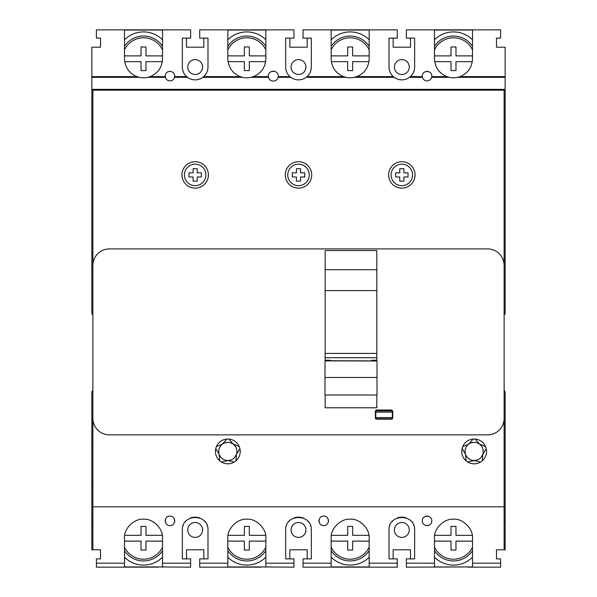 <?xml version="1.0" encoding="UTF-8"?>
<svg xmlns="http://www.w3.org/2000/svg" width="597" height="597" viewBox="0 0 597 597"><rect width="100%" height="100%" fill="white"/><g stroke="black" fill="none" stroke-linecap="round" stroke-linejoin="round"><path stroke-width="0.9" d="M91.848 77.326L139.317 77.326L136.929 76.617C129.124 73.341 124.982 67.394 124.497 58.782L124.497 29.85L96.393 29.85L96.393 38.118L100.527 38.118L100.527 47.208L91.848 47.208L91.848 89.363L505.152 89.363L505.152 313.38L504.122 315.201M92.878 315.201L91.848 313.38L91.848 89.363M91.848 444.399L91.848 391.908L92.878 390.087L92.878 444.399L91.848 444.399L91.848 521.032L92.878 521.032M92.878 265.434L92.878 90.192L504.122 90.192L504.122 265.434A16.529 16.529 0 0 0 487.585 248.904L109.415 248.904A16.529 16.529 0 0 0 92.878 265.434L92.878 549.792L91.848 549.792L91.848 521.032M393.147 38.118L393.147 47.208L410.505 47.208L410.505 38.118M289.821 38.118L289.821 47.208L307.179 47.208L307.179 38.118M186.495 38.118L186.495 47.208L203.853 47.208L203.853 38.118M203.853 558.882L203.853 549.792L186.495 549.792L186.495 558.882M410.505 558.882L410.505 549.792L393.147 549.792L393.147 558.882M303.045 563.187L331.148 563.187L331.148 538.218C330.313 528.808 340.753 518.36 350.163 519.203C359.573 518.36 370.013 528.808 369.177 538.218L369.177 567.15L303.045 567.15L303.045 558.882L311.313 558.882L311.313 529.949C312.015 513.435 284.985 513.435 285.687 529.949L285.687 558.882L293.955 558.882L293.955 567.15L261.299 566.941M369.177 567.15L397.281 567.15L397.281 558.882L389.013 558.882L389.013 529.949C388.311 513.435 415.34 513.435 414.639 529.949L414.639 558.882L406.37 558.882L406.37 567.15L467.958 566.941M261.299 567.15L199.719 567.15L199.719 558.882L207.987 558.882L207.987 529.949C208.689 513.435 181.66 513.435 182.361 529.949L182.361 558.882L190.63 558.882L190.63 567.15L157.974 566.941M157.974 567.15L96.393 567.15L96.393 558.882L100.527 558.882L100.527 549.792L92.878 549.792M406.37 563.187L434.482 563.187L434.482 538.218C433.638 528.808 444.078 518.36 453.489 519.203C462.906 518.36 473.346 528.808 472.503 538.218L472.503 567.15L467.958 567.15M472.503 567.15L500.607 567.15L500.607 558.882L496.473 558.882L496.473 549.792L505.152 549.792L505.152 521.032L504.122 521.032M504.122 265.434L504.122 549.792M265.852 567.15L265.852 538.218C266.687 528.808 256.247 518.36 246.837 519.203C237.427 518.36 226.987 528.808 227.823 538.218L227.823 567.15M162.518 567.15L162.518 538.218C163.362 528.808 152.922 518.36 143.511 519.203C134.094 518.36 123.654 528.808 124.497 538.218L124.497 567.15M169.958 516.106C163.832 515.868 163.832 525.853 169.958 525.614C176.093 525.853 176.093 515.868 169.958 516.106M422.288 520.86C422.049 526.987 432.027 526.987 431.795 520.86C432.027 514.733 422.049 514.733 422.288 520.86M323.708 516.106C317.582 515.868 317.582 525.853 323.708 525.614C329.842 525.853 329.842 515.868 323.708 516.106M319.291 519.106A4.754 4.754 0 0 0 319.291 522.606M328.134 522.606A4.754 4.754 0 0 0 328.134 519.106M425.288 525.278A4.754 4.754 0 0 0 428.788 525.278M428.788 516.442A4.754 4.754 0 0 0 425.288 516.442M422.288 76.14A4.754 4.754 0 0 0 422.31 76.625L422.288 76.14C422.049 70.013 432.027 70.013 431.795 76.14A4.754 4.754 0 0 1 431.765 76.625L431.795 76.14M422.363 76.976A4.754 4.754 0 0 0 431.721 76.976M428.788 71.722A4.754 4.754 0 0 0 425.288 71.722M172.063 71.879A4.754 4.754 0 0 0 167.861 71.879M165.503 74.498A4.754 4.754 0 0 0 165.235 76.625C165.205 73.453 166.779 71.707 169.958 71.386C173.137 71.707 174.72 73.453 174.69 76.625A4.754 4.754 0 0 0 174.421 74.498M165.279 76.976A4.754 4.754 0 0 0 165.362 77.326L165.235 76.625L150.086 76.617C157.899 73.341 162.041 67.394 162.518 58.782L162.518 29.85L190.63 29.85L190.63 38.118L182.361 38.118L182.361 67.051C182.406 70.849 183.839 74.035 186.66 76.625L187.525 77.326A12.813 12.813 0 0 0 202.823 77.326L242.643 77.326L240.255 76.617C232.449 73.341 228.308 67.394 227.823 58.782L227.823 29.85L293.955 29.85L293.955 38.118L285.687 38.118L285.687 67.051C285.732 70.849 287.164 74.035 289.985 76.625L290.851 77.326A12.813 12.813 0 0 0 306.149 77.326L345.969 77.326L343.581 76.617C335.775 73.341 331.633 67.394 331.148 58.782L331.148 29.85L397.281 29.85L397.281 38.118L389.013 38.118L389.013 67.051C389.065 70.849 390.498 74.035 393.311 76.625L394.177 77.326A12.813 12.813 0 0 0 409.475 77.326L422.437 77.326L422.31 76.625L410.34 76.625C413.161 74.035 414.594 70.849 414.639 67.051L414.639 38.118L406.37 38.118L406.37 29.85L434.482 29.85L434.482 58.782C434.959 67.394 439.101 73.341 446.914 76.617L449.295 77.326A19.014 19.014 0 0 0 457.683 77.326L505.152 77.326L505.152 89.363M183.48 72.289A12.813 12.813 0 0 0 186.66 76.625L174.69 76.625L174.563 77.326A4.754 4.754 0 0 0 174.637 76.976M165.541 519.106A4.754 4.754 0 0 0 165.541 522.606M174.384 522.606A4.754 4.754 0 0 0 174.384 519.106M275.113 71.528A4.963 4.963 0 0 0 271.463 71.528M278.195 76.886A4.963 4.963 0 0 0 278.247 76.14C278.493 69.745 268.083 69.745 268.329 76.14A4.963 4.963 0 0 0 268.381 76.886M265.852 29.85L265.852 58.782C265.367 67.394 261.225 73.341 253.419 76.617L251.031 77.326L268.471 77.326L268.329 76.14M278.247 76.14L278.105 77.326L290.851 77.326M446.914 76.617L431.765 76.625L431.638 77.326L449.295 77.326M202.823 77.326L203.689 76.625C206.502 74.035 207.935 70.849 207.987 67.051L207.987 38.118L199.719 38.118L199.719 29.85L227.823 29.85M306.149 77.326L307.015 76.625C309.836 74.035 311.268 70.849 311.313 67.051L311.313 38.118L303.045 38.118L303.045 29.85L331.148 29.85M369.177 29.85L369.177 58.782C368.692 67.394 364.551 73.341 356.745 76.617L354.357 77.326L394.177 77.326M434.482 29.85L500.607 29.85L500.607 38.118L496.473 38.118L496.473 47.208L505.152 47.208L505.152 77.326M472.503 29.85L472.503 58.782C472.018 67.394 467.876 73.341 460.071 76.617L457.683 77.326M124.497 29.85L162.518 29.85M162.518 30.059L124.497 30.059M265.852 30.059L227.823 30.059M331.148 30.059L369.177 30.059M434.482 30.059L472.503 30.059M150.086 76.617L147.705 77.326L165.362 77.326A4.754 4.754 0 0 0 174.563 77.326L187.525 77.326M139.317 77.326A19.014 19.014 0 0 0 147.705 77.326M413.52 72.289A12.813 12.813 0 0 1 410.34 76.625L409.475 77.326M242.643 77.326A19.014 19.014 0 0 0 251.031 77.326M268.471 77.326A4.963 4.963 0 0 0 278.105 77.326M345.969 77.326A19.014 19.014 0 0 0 354.357 77.326M182.361 67.051A12.813 12.813 0 0 0 183.458 72.23M240.255 76.617L203.689 76.625A12.813 12.813 0 0 0 206.868 72.289M206.89 72.23A12.813 12.813 0 0 0 207.987 67.051M187.734 67.051A7.44 7.44 0 0 0 195.174 74.491A7.44 7.44 0 0 0 202.614 67.051A7.44 7.44 0 0 0 195.174 59.61A7.44 7.44 0 0 0 187.734 67.051M285.687 67.051A12.813 12.813 0 0 0 286.784 72.23M286.806 72.289A12.813 12.813 0 0 0 289.985 76.625L278.224 76.625M343.581 76.617L307.015 76.625A12.813 12.813 0 0 0 310.194 72.289M310.216 72.23A12.813 12.813 0 0 0 311.313 67.051M291.06 67.051A7.44 7.44 0 0 0 298.5 74.491A7.44 7.44 0 0 0 305.94 67.051A7.44 7.44 0 0 0 298.5 59.61A7.44 7.44 0 0 0 291.06 67.051M207.308 525.845A12.813 12.813 0 0 0 207.084 525.233M205.032 521.771A12.813 12.813 0 0 0 204.234 520.89M199.891 518.039A12.813 12.813 0 0 0 190.458 518.039M186.115 520.89A12.813 12.813 0 0 0 185.316 521.771M183.257 525.233A12.813 12.813 0 0 0 183.033 525.845M187.734 529.949A7.44 7.44 0 0 0 195.174 537.39A7.44 7.44 0 0 0 202.614 529.949A7.44 7.44 0 0 0 195.174 522.509A7.44 7.44 0 0 0 187.734 529.949M289.821 558.882L289.821 549.792L307.179 549.792L307.179 558.882M310.634 525.845A12.813 12.813 0 0 0 310.41 525.233M308.358 521.771A12.813 12.813 0 0 0 307.559 520.89M303.216 518.039A12.813 12.813 0 0 0 293.784 518.039M289.441 520.89A12.813 12.813 0 0 0 288.642 521.771M286.59 525.233A12.813 12.813 0 0 0 286.366 525.845M291.06 529.949A7.44 7.44 0 0 0 298.5 537.39A7.44 7.44 0 0 0 305.94 529.949A7.44 7.44 0 0 0 298.5 522.509A7.44 7.44 0 0 0 291.06 529.949M413.967 525.845A12.813 12.813 0 0 0 413.743 525.233M411.684 521.771A12.813 12.813 0 0 0 410.885 520.89M406.542 518.039A12.813 12.813 0 0 0 397.109 518.039M392.766 520.89A12.813 12.813 0 0 0 391.968 521.771M389.916 525.233A12.813 12.813 0 0 0 389.692 525.845M394.386 529.949A7.44 7.44 0 0 0 401.826 537.39A7.44 7.44 0 0 0 409.266 529.949A7.44 7.44 0 0 0 401.826 522.509A7.44 7.44 0 0 0 394.386 529.949M389.013 67.051A12.813 12.813 0 0 0 390.11 72.23M390.132 72.289A12.813 12.813 0 0 0 393.311 76.625L356.745 76.617M413.542 72.23A12.813 12.813 0 0 0 414.639 67.051M394.386 67.051A7.44 7.44 0 0 0 401.826 74.491A7.44 7.44 0 0 0 409.266 67.051A7.44 7.44 0 0 0 401.826 59.61A7.44 7.44 0 0 0 394.386 67.051M331.148 563.187L331.148 567.15M434.482 563.187L434.482 567.15M124.497 566.941L162.518 566.941M124.497 557.202A26.865 26.865 0 0 0 162.518 557.202M472.503 39.798A26.865 26.865 0 0 0 434.482 39.798M434.482 557.202A26.865 26.865 0 0 0 472.503 557.202M162.518 39.798A26.865 26.865 0 0 0 124.497 39.798M265.852 39.798A26.865 26.865 0 0 0 227.823 39.798A26.865 26.865 0 0 1 265.852 39.798M369.177 39.798A26.865 26.865 0 0 0 331.148 39.798M227.823 557.202A26.865 26.865 0 0 0 265.852 557.202M331.148 557.202A26.865 26.865 0 0 0 369.177 557.202M434.482 566.941L472.503 566.941M227.823 566.941L265.852 566.941M331.148 566.941L369.177 566.941M124.497 46.32A22.731 22.731 0 0 1 162.518 46.32M162.518 49.872A20.999 20.999 0 0 0 124.497 49.872M124.497 55.887L141.026 55.887L141.026 46.962L145.989 46.962L145.989 55.887L162.518 55.887M124.721 61.678L141.026 61.678L141.026 70.603L145.989 70.603L145.989 61.678L162.302 61.678M265.852 55.887L249.315 55.887L249.315 46.962L244.36 46.962L244.36 55.887L227.823 55.887M265.852 49.872A20.999 20.999 0 0 0 227.823 49.872M228.047 61.678L244.36 61.678L244.36 70.603L249.315 70.603L249.315 61.678L265.628 61.678M369.177 55.887L352.64 55.887L352.64 46.962L347.685 46.962L347.685 55.887L331.148 55.887M369.177 49.872A20.999 20.999 0 0 0 331.148 49.872M331.372 61.678L347.685 61.678L347.685 70.603L352.64 70.603L352.64 61.678L368.953 61.678M472.503 55.887L455.974 55.887L455.974 46.962L451.011 46.962L451.011 55.887L434.482 55.887M472.503 49.872A20.999 20.999 0 0 0 434.482 49.872M434.698 61.678L451.011 61.678L451.011 70.603L455.974 70.603L455.974 61.678L472.279 61.678M124.721 535.322L141.026 535.322L141.026 526.397L145.989 526.397L145.989 535.322L162.302 535.322M124.497 541.113L141.026 541.113L141.026 550.038L145.989 550.038L145.989 541.113L162.518 541.113M124.497 547.128A20.999 20.999 0 0 0 162.518 547.128M265.628 535.322L249.315 535.322L249.315 526.397L244.36 526.397L244.36 535.322L228.047 535.322M227.823 541.113L244.36 541.113L244.36 550.038L249.315 550.038L249.315 541.113L265.852 541.113M227.823 547.128A20.999 20.999 0 0 0 265.852 547.128M368.953 535.322L352.64 535.322L352.64 526.397L347.685 526.397L347.685 535.322L331.372 535.322M331.148 541.113L347.685 541.113L347.685 550.038L352.64 550.038L352.64 541.113L369.177 541.113M331.148 547.128A20.999 20.999 0 0 0 369.177 547.128M472.279 535.322L455.974 535.322L455.974 526.397L451.011 526.397L451.011 535.322L434.698 535.322M434.482 541.113L451.011 541.113L451.011 550.038L455.974 550.038L455.974 541.113L472.503 541.113M434.482 547.128A20.999 20.999 0 0 0 472.503 547.128M227.823 46.32A22.731 22.731 0 0 1 265.852 46.32M331.148 46.32A22.731 22.731 0 0 1 369.177 46.32M434.482 46.32A22.731 22.731 0 0 1 472.503 46.32M162.518 550.68A22.731 22.731 0 0 1 124.497 550.68M265.852 550.68A22.731 22.731 0 0 1 227.823 550.68M369.177 550.68A22.731 22.731 0 0 1 331.148 550.68M472.503 550.68A22.731 22.731 0 0 1 434.482 550.68M504.122 444.399L504.122 390.087L505.152 391.908L505.152 444.399L504.122 444.399M91.848 482.958L92.878 482.958M505.152 444.399L505.152 521.032M505.152 482.958L504.122 482.958M92.878 506.808L504.122 506.808M215.427 451.422A12.403 12.403 0 0 1 227.823 439.026A12.403 12.403 0 0 1 240.225 451.422A12.403 12.403 0 0 1 227.823 463.824A12.403 12.403 0 0 1 215.427 451.422M461.757 451.422A12.403 12.403 0 0 1 474.152 439.026A12.403 12.403 0 0 1 486.555 451.422A12.403 12.403 0 0 1 474.152 463.824A12.403 12.403 0 0 1 461.757 451.422M236.919 451.422A9.089 9.089 0 0 1 227.823 460.518A9.089 9.089 0 0 1 218.733 451.422A9.089 9.089 0 0 1 227.823 442.332A9.089 9.089 0 0 1 236.919 451.422L236.688 449.392M483.249 451.422A9.089 9.089 0 0 1 474.152 460.518A9.089 9.089 0 0 1 465.063 451.422A9.089 9.089 0 0 1 474.152 442.332A9.089 9.089 0 0 1 483.249 451.422L483.018 449.392M92.878 418.363A16.529 16.529 0 0 0 109.415 434.892L487.585 434.892A16.529 16.529 0 0 0 504.122 418.363M376.617 419.184L375.789 418.87L375.789 410.34L376.617 410.012L375.379 411.288L375.379 417.945A1.239 1.239 0 0 0 376.617 419.184L391.498 419.184A1.239 1.239 0 0 0 392.736 417.945L392.736 411.288L391.498 410.012L376.61 410.012M376.819 395.027L376.819 407.781L325.156 407.781L325.156 395.027M325.156 360.991L325.156 250.553L376.819 250.553L376.819 360.991M391.498 410.012L392.736 411.288M392.319 410.34L392.319 418.87L391.498 419.184M375.789 410.923L392.319 410.923M375.789 412.117L392.319 412.117M375.789 417.572L392.319 417.572M375.789 418.773L392.319 418.773M311.724 174.921A13.224 13.224 0 0 0 298.5 161.697A13.224 13.224 0 0 0 285.276 174.921A13.224 13.224 0 0 0 298.5 188.145A13.224 13.224 0 0 0 311.724 174.921M415.049 174.921A13.224 13.224 0 0 0 401.826 161.697A13.224 13.224 0 0 0 388.602 174.921A13.224 13.224 0 0 0 401.826 188.145A13.224 13.224 0 0 0 415.049 174.921M208.398 174.921A13.224 13.224 0 0 0 195.174 161.697A13.224 13.224 0 0 0 181.951 174.921A13.224 13.224 0 0 0 195.174 188.145A13.224 13.224 0 0 0 208.398 174.921M205.92 174.921A10.746 10.746 0 0 0 195.174 164.175A10.746 10.746 0 0 0 184.428 174.921A10.746 10.746 0 0 0 195.174 185.667A10.746 10.746 0 0 0 205.92 174.921M412.572 174.921A10.746 10.746 0 0 0 401.826 164.175A10.746 10.746 0 0 0 391.08 174.921A10.746 10.746 0 0 0 401.826 185.667A10.746 10.746 0 0 0 412.572 174.921M399.759 168.72L399.759 172.854L395.624 172.854L395.624 176.988L399.759 176.988L399.759 181.122L403.893 181.122L403.893 176.988L408.027 176.988L408.027 172.854L403.893 172.854L403.893 168.72L399.759 168.72M193.107 168.72L193.107 172.854L188.973 172.854L188.973 176.988L193.107 176.988L193.107 181.122L197.241 181.122L197.241 176.988L201.376 176.988L201.376 172.854L197.241 172.854L197.241 168.72L193.107 168.72M309.246 174.921A10.746 10.746 0 0 0 298.5 164.175A10.746 10.746 0 0 0 287.754 174.921A10.746 10.746 0 0 0 298.5 185.667A10.746 10.746 0 0 0 309.246 174.921M296.433 168.72L296.433 172.854L292.299 172.854L292.299 176.988L296.433 176.988L296.433 181.122L300.567 181.122L300.567 176.988L304.701 176.988L304.701 172.854L300.567 172.854L300.567 168.72L296.433 168.72M325.156 269.717L376.819 269.717M222.427 444.108L216.375 446.66A12.403 12.403 0 0 0 215.756 448.578L219.174 454.22M468.742 444.116L462.712 446.66M465.511 454.25L466.07 460.824A12.403 12.403 0 0 0 467.764 462.048L474.16 460.533L471.899 460.235M469.787 459.399L467.951 458.071M467.809 457.936L466.496 456.324M482.264 460.802L482.786 454.377L481.451 456.854M476.936 460.078L474.16 460.533L480.555 462.041M476.913 442.758L479.466 444.019L475.197 439.071M471.309 442.787L474.108 442.332M473.115 439.071L468.772 444.093M483.122 452.929L482.786 454.377L486.249 448.683M485.562 446.571L479.466 444.019L481.04 445.489M482.242 447.265L482.988 449.272M465.175 452.854L465.063 451.422M462.085 448.578L465.503 454.22M219.181 454.25L219.741 460.824M230.606 460.078L227.83 460.533L234.225 462.041M235.934 460.802L236.457 454.377L235.121 456.854M236.793 452.929L236.457 454.377L239.919 448.683M239.233 446.571L233.128 444.019L234.711 445.489M235.912 447.265L236.658 449.272M230.584 442.758L233.128 444.019L228.867 439.071M224.979 442.787L227.778 442.332M226.778 439.071L222.442 444.093M221.427 462.048L227.83 460.533L225.569 460.235M223.457 459.399L221.621 458.071M221.48 457.936L220.166 456.324M218.845 452.854L218.733 451.422M324.984 395.027L324.984 377.483L376.998 377.483L376.998 395.027L324.984 395.027M325.156 360.237L330.328 360.237L330.328 360.879L376.998 360.991L376.998 377.483M330.328 360.879L324.984 360.991L324.984 377.483M330.328 360.715L371.655 360.879M371.655 360.715L371.655 360.237L376.819 360.237M325.156 290.582L376.819 290.582M472.503 563.187L500.607 563.187M369.177 563.187L397.281 563.187M265.852 563.187L293.955 563.187M199.719 563.187L227.823 563.187M162.518 563.187L190.63 563.187M96.393 563.187L124.497 563.187M253.419 76.617L268.351 76.625M91.848 76.625L136.929 76.617M460.071 76.617L505.152 76.625M91.848 512.771L92.878 512.771M505.152 512.771L504.122 512.771M325.156 357.715L376.819 357.715M325.156 353.417L376.819 353.417"/></g></svg>
